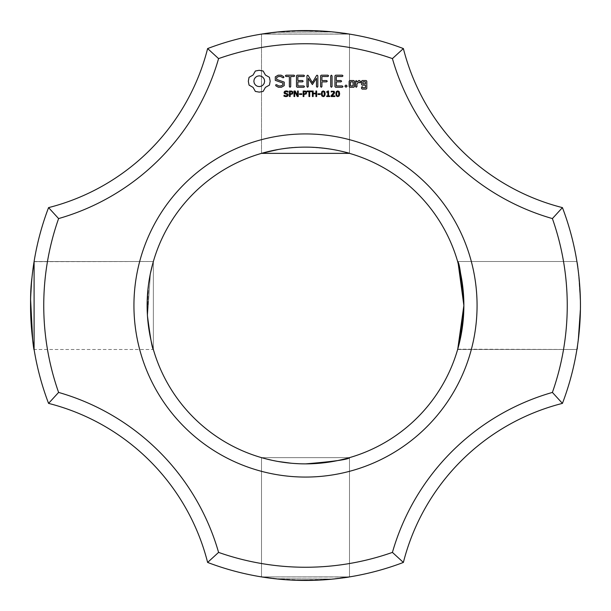 <?xml version="1.0" encoding="UTF-8"?>
<svg xmlns="http://www.w3.org/2000/svg" width="611" height="611" viewBox="0 0 611 611"><rect width="100%" height="100%" fill="white"/><g stroke="black" fill="none" stroke-linecap="round" stroke-linejoin="round"><path stroke-width="0.46" stroke-dasharray="3.06 2.29" d="M562.433 403.382A274.95 274.95 0 0 0 562.433 207.618L552.397 218.578A261.752 261.752 0 0 1 552.397 392.422A233.158 233.158 0 0 0 392.422 552.397L403.382 562.433A219.96 219.96 0 0 1 562.433 403.382L552.397 392.422M580.45 306.18L580.45 305.5C576.44 363.751 576.44 363.751 580.45 305.5C579.075 276.806 577.899 262.142 576.906 261.508C577.891 262.119 579.075 276.783 580.45 305.5C576.44 363.751 576.44 363.751 580.45 305.5C579.075 276.806 577.899 262.142 576.906 261.508C577.891 262.119 579.075 276.783 580.45 305.5L580.45 306.18L580.45 305.5C576.44 363.751 576.44 363.751 580.45 305.5C579.075 276.814 577.899 262.15 576.906 261.508C577.891 262.119 579.075 276.783 580.45 305.5C576.44 363.751 576.44 363.751 580.45 305.5C579.075 276.814 577.899 262.15 576.906 261.508C577.891 262.111 579.075 276.775 580.45 305.5L580.45 306.18L580.45 305.5C576.44 363.751 576.44 363.751 580.45 305.5C579.075 276.814 577.899 262.15 576.906 261.508C577.891 262.111 579.075 276.775 580.45 305.5C576.44 363.751 576.44 363.751 580.45 305.5C576.44 363.751 576.44 363.751 580.45 305.5C576.44 363.751 576.44 363.751 580.45 305.5C579.075 276.814 577.899 262.15 576.906 261.508C577.891 262.119 579.075 276.783 580.45 305.5C576.44 363.751 576.44 363.751 580.45 305.5C576.44 363.751 576.44 363.751 580.45 305.5C579.075 276.806 577.899 262.142 576.906 261.508C577.891 262.119 579.075 276.783 580.45 305.5L580.45 306.18L580.45 305.5C576.44 363.751 576.44 363.751 580.45 305.5C579.075 276.806 577.899 262.142 576.906 261.508C577.891 262.119 579.075 276.783 580.45 305.5C576.44 363.751 576.44 363.751 580.45 305.5C579.075 276.806 577.899 262.142 576.906 261.508C577.891 262.119 579.075 276.783 580.45 305.5L580.45 306.18L580.45 305.5C576.44 363.751 576.44 363.751 580.45 305.5C579.075 276.806 577.899 262.142 576.906 261.508C577.891 262.119 579.075 276.783 580.45 305.5C576.44 363.751 576.44 363.751 580.45 305.5C576.44 363.751 576.44 363.751 580.45 305.5C579.075 276.806 577.899 262.142 576.906 261.508C577.891 262.119 579.075 276.783 580.45 305.5C576.44 363.751 576.44 363.751 580.45 305.5C576.44 363.751 576.44 363.751 580.45 305.5C579.075 276.806 577.899 262.142 576.906 261.508C577.891 262.119 579.075 276.783 580.45 305.5C576.44 363.751 576.44 363.751 580.45 305.5C579.075 276.806 577.899 262.142 576.906 261.508C577.891 262.119 579.075 276.783 580.45 305.5C576.44 363.751 576.44 363.751 580.45 305.5C579.075 276.806 577.899 262.142 576.906 261.508C577.891 262.119 579.075 276.783 580.45 305.5C576.44 363.751 576.44 363.751 580.45 305.5C576.44 363.751 576.44 363.751 580.45 305.5C579.075 276.806 577.899 262.142 576.906 261.508C577.891 262.119 579.075 276.783 580.45 305.5C576.44 363.751 576.44 363.751 580.45 305.5C576.44 363.751 576.44 363.751 580.45 305.5C579.075 276.806 577.899 262.142 576.906 261.508C577.891 262.119 579.075 276.783 580.45 305.5C576.44 363.751 576.44 363.751 580.45 305.5C576.44 363.751 576.44 363.751 580.45 305.5C579.075 276.806 577.899 262.142 576.906 261.508C577.891 262.119 579.075 276.783 580.45 305.5C576.44 363.751 576.44 363.751 580.45 305.5C576.44 363.751 576.44 363.751 580.45 305.5C579.075 276.806 577.899 262.142 576.906 261.508C577.891 262.119 579.075 276.783 580.45 305.5C576.44 363.751 576.44 363.751 580.45 305.5C576.44 363.751 576.44 363.751 580.45 305.5C576.44 363.751 576.44 363.751 580.45 305.5C576.44 363.751 576.44 363.751 580.45 305.5C579.075 276.806 577.899 262.142 576.906 261.508L578.365 271.689L580.419 301.62M457.731 349.179L576.906 349.492L578.418 338.868L580.442 307.784L578.418 338.868L576.906 349.492L578.418 338.861L580.442 307.791L578.418 338.861L576.906 349.492L578.418 338.861L580.442 307.791L578.418 338.861L576.906 349.492L578.418 338.861L580.442 307.791L578.418 338.861L576.906 349.492L578.418 338.861L580.442 307.791L578.418 338.861L576.906 349.492L578.418 338.861L580.442 307.791M580.45 305.5C579.075 276.806 577.899 262.142 576.906 261.508C577.891 262.119 579.075 276.783 580.45 305.5C579.075 276.806 577.899 262.142 576.906 261.508L578.418 272.132L580.442 303.216M552.397 218.578A233.158 233.158 0 0 1 392.422 58.603L403.382 48.567A219.96 219.96 0 0 0 562.433 207.618M576.906 261.508L457.639 261.508L458.174 263.394L457.639 261.508L576.906 261.508L457.639 261.508L458.174 263.394L457.639 261.508L576.906 261.508L457.639 261.508L576.906 261.508L457.639 261.508L458.174 263.41L457.639 261.508L576.906 261.508L457.639 261.508L458.174 263.394L457.639 261.508L576.906 261.508L457.639 261.508L458.174 263.394L457.639 261.508L576.906 261.508L457.639 261.508L458.174 263.394L457.639 261.508L576.906 261.508L457.639 261.508L458.174 263.394L457.639 261.508L576.906 261.508L457.639 261.508L576.906 261.508L457.639 261.508L458.174 263.41L457.639 261.508L576.906 261.508L457.639 261.508L458.097 263.135M463.78 310.938L463.871 305.5L460.366 272.346L463.871 305.5L463.78 310.938L463.871 305.5L460.366 272.346L463.871 305.5L463.78 310.938L463.871 305.5L460.366 272.346L463.871 305.5L463.78 310.938L463.871 305.5L460.366 272.346L463.871 305.5L463.78 310.938L463.871 305.5L460.366 272.346L463.871 305.5L460.648 337.287L463.871 305.5L460.648 337.287L463.871 305.5L460.648 337.287L463.871 305.5L460.648 337.287L463.871 305.5L460.648 337.287L463.871 305.5L463.787 310.716L463.871 305.622M457.654 349.446L459.884 340.808M463.749 311.778L463.703 312.832M458.41 346.727L457.677 349.355M463.871 305.5L460.366 272.346L463.871 305.5A158.371 158.371 0 0 0 226.314 168.346A158.371 158.371 0 0 0 226.314 442.654A158.371 158.371 0 0 0 463.871 305.5L460.366 272.346L463.871 305.5L460.366 272.346L463.871 305.5L463.161 290.5M458.494 346.422L458.357 346.918M461.771 279.785L462.649 285.879M460.083 271.063L458.991 266.495M458.892 266.113L460.304 272.078M463.825 301.574L463.581 295.938L463.825 301.574M457.639 261.508L462.672 286.024M458.51 346.361L457.639 349.492L576.906 349.492L457.639 349.492L576.906 349.492L457.639 349.492L576.906 349.492L457.639 349.492L576.906 349.492L457.639 349.492L576.906 349.492L457.639 349.492L576.906 349.492L457.639 349.492L576.906 349.492L457.639 349.492L576.906 349.492L457.639 349.492L576.906 349.492L457.639 349.492L576.906 349.492L457.639 349.492L457.784 348.996M463.184 290.729L461.702 279.38M460.503 273.01L457.769 261.966M457.929 348.476L457.639 349.492M207.618 562.433A219.96 219.96 0 0 0 48.567 403.382A274.95 274.95 0 0 1 48.567 207.618L58.603 218.578A261.752 261.752 0 0 0 58.603 392.422A233.158 233.158 0 0 1 218.578 552.397L207.618 562.433A274.95 274.95 0 0 0 403.382 562.433M348.858 577.013L261.699 576.937M333.385 579.029L274.835 578.732L333.385 579.029M270.36 578.197L263.265 577.189L270.36 578.197M276.088 578.869L293.914 580.206L276.088 578.869M338.975 578.403L317.529 580.19L338.922 578.411M344.207 577.708L346.895 577.319M263.341 577.196L265.403 577.51L263.341 577.196M265.701 577.555L266.938 577.731M269.833 578.128L275.057 578.762M294.51 580.229L298.993 580.374M343.512 577.807L349.492 576.906C349.072 577.769 335.317 578.945 308.242 580.435L317.422 580.19M336.577 578.686L349.492 576.906L261.508 576.906L285.513 579.724M293.654 580.198L328.932 579.449M261.508 457.639L261.508 576.906L261.508 457.639L261.508 576.906L261.508 457.639L261.508 576.906L261.508 457.639L261.508 576.906L261.508 457.639L261.508 576.906L261.508 457.639L261.508 576.906L261.508 457.639L261.508 576.906L261.508 457.639L261.508 576.906L261.508 457.639L261.508 576.906L261.508 457.639L261.508 576.906L261.508 457.639L349.492 457.639L261.508 457.639L349.492 457.639L261.508 457.639L349.492 457.639L261.508 457.639L349.492 457.639L261.508 457.639L349.492 457.639L261.508 457.639L349.492 457.639L261.508 457.639L349.492 457.639L261.508 457.639L349.492 457.639L261.508 457.639L349.492 457.639L261.508 457.639L349.492 457.639L261.508 457.639L349.492 457.639L261.508 457.639L349.492 457.639L261.508 457.639L349.492 457.639L261.508 457.639L349.492 457.639L261.508 457.639L349.492 457.639L261.508 457.639L349.492 457.639L261.508 457.639L349.492 457.639L261.508 457.639L349.492 457.639L261.508 457.639L349.492 457.639L261.508 457.639L349.492 457.639L261.508 457.639L261.508 576.906L287.972 579.892L261.508 576.906L287.972 579.892L261.508 576.906L349.492 576.906L261.508 576.906L349.492 576.906L261.508 576.906L273.316 578.564L261.508 576.906L273.316 578.564L261.508 576.906L349.492 576.906L349.492 457.639L261.508 457.639L278.066 461.473M333.904 578.976L349.492 576.906L349.492 457.639L349.492 576.906L349.492 457.639L349.492 576.906L349.492 457.639L349.492 576.906L349.492 457.639L349.492 576.906L349.492 457.639L349.492 576.906L349.492 457.639L349.492 576.906L349.492 457.639L349.492 576.906L349.492 457.639L349.492 576.906L349.492 457.639L349.492 576.906L349.492 457.639L349.492 576.906L333.904 578.976M349.324 576.937L347.926 577.158L349.324 576.937M342.702 577.922L337.127 578.625L342.702 577.922M276.042 578.869L306.974 580.442L276.042 578.869M308.242 580.435C335.317 578.945 349.072 577.769 349.492 576.906C349.072 577.769 335.317 578.945 308.242 580.435C335.317 578.945 349.072 577.769 349.492 576.906M262.509 577.067L265.403 577.51M218.578 552.397A261.752 261.752 0 0 0 392.422 552.397M392.422 58.603A261.752 261.752 0 0 0 218.578 58.603A233.158 233.158 0 0 1 58.603 218.578M477.069 305.5A171.569 171.569 0 0 0 219.716 156.92A171.569 171.569 0 0 0 219.716 454.08A171.569 171.569 0 0 0 477.069 305.5M403.382 48.567A274.95 274.95 0 0 0 207.618 48.567L218.578 58.603M344.169 33.284L349.492 34.094L261.508 34.094L349.492 34.094L261.508 34.094L349.492 34.094L261.508 34.094L349.492 34.094L261.508 34.094L349.492 34.094L261.508 34.094L349.492 34.094L261.508 34.094L349.492 34.094L261.508 34.094L349.492 34.094L261.508 34.094L349.492 34.094L261.508 34.094L349.492 34.094L261.508 34.094L287.972 31.108M333.385 31.971L274.835 32.268L333.385 31.971M270.36 32.803L261.623 34.071M263.341 33.804L265.403 33.49L263.341 33.804M265.701 33.445L269.359 32.933M269.833 32.872L275.057 32.238M276.088 32.131L293.914 30.794M294.51 30.771L298.993 30.626L294.51 30.771M308.242 30.565L317.422 30.81L308.242 30.565C335.317 32.055 349.072 33.231 349.492 34.094L262.402 33.949M317.529 30.81L338.922 32.589M344.207 33.292L346.895 33.681M348.858 33.987L261.508 34.094L261.508 153.361L349.492 153.361C353.937 153.315 307.967 142.516 278.356 149.474C307.967 142.516 353.937 153.315 349.492 153.361C353.937 153.315 307.967 142.516 278.356 149.474C307.967 142.516 353.937 153.315 349.492 153.361C353.937 153.315 307.967 142.516 278.356 149.474C307.967 142.516 353.937 153.315 349.492 153.361C353.937 153.315 307.967 142.516 278.356 149.474C307.967 142.516 353.937 153.315 349.492 153.361C353.937 153.315 307.967 142.516 278.356 149.474C307.967 142.516 353.937 153.315 349.492 153.361C353.937 153.315 307.967 142.516 278.356 149.474C307.967 142.516 353.937 153.315 349.492 153.361C353.937 153.315 307.967 142.516 278.356 149.474C307.967 142.516 353.937 153.315 349.492 153.361C353.937 153.315 307.967 142.516 278.356 149.474C307.967 142.516 353.937 153.315 349.492 153.361C353.937 153.315 307.967 142.516 278.356 149.474C307.967 142.516 353.937 153.315 349.492 153.361C353.937 153.315 307.967 142.516 278.356 149.474C307.967 142.516 353.937 153.315 349.492 153.361L349.492 34.094L343.512 33.193M293.654 30.802L328.932 31.551M336.042 32.253L349.492 34.094L333.904 32.024L349.492 34.094L349.492 153.361L349.492 34.094M342.702 33.078L337.264 32.391M273.316 32.436L261.508 34.094L261.508 153.361L349.492 153.361L261.508 153.361L349.492 153.361L261.508 153.361L349.492 153.361L261.508 153.361L349.492 153.361L261.508 153.361L349.492 153.361L261.508 153.361L349.492 153.361L261.508 153.361L349.492 153.361L261.508 153.361L349.492 153.361L261.508 153.361L349.492 153.361L261.508 153.361L349.492 153.361L261.508 153.361L265.816 152.185M262.509 33.933L265.403 33.49M276.042 32.131L306.974 30.558M150.932 270.986L153.361 261.508L153.361 349.492L153.361 261.508L153.361 349.492L153.361 261.508L153.361 349.492L153.361 261.508L153.361 349.492L153.361 261.508L153.361 349.492L153.361 261.508L153.361 349.492L153.361 261.508L153.361 349.492L153.361 261.508L153.361 349.492L153.361 261.508L153.361 349.492L153.361 261.508L153.361 349.492L153.361 261.508L153.361 349.492L153.361 261.508L153.361 349.492L153.361 261.508L153.361 349.492L153.361 261.508L153.361 349.492L153.361 261.508L153.361 349.492L153.361 261.508L34.079 261.584M149.794 276.577L150.413 273.407L147.511 316.46L148.572 284.161M150.94 270.986L153.361 261.508L150.909 271.093L153.361 261.508L150.917 271.063L153.361 261.508L34.063 261.684M147.511 316.46L150.413 273.407L147.511 316.46M150.802 271.605L153.361 261.508L150.925 271.024L153.361 261.508L34.094 261.508L34.094 349.492L34.094 261.508L34.094 349.492L34.094 261.508L153.361 261.508L34.094 261.508L34.094 349.492L34.094 261.508L153.361 261.508L34.094 261.508L34.094 349.492L34.094 261.508L153.361 261.508L34.094 261.508L34.094 349.492L34.094 261.508L153.361 261.508L34.094 261.508L34.094 349.492L34.094 261.508L153.361 261.508L34.094 261.508L34.094 349.492L34.094 261.508L153.361 261.508L34.094 261.508L34.094 349.492L34.094 261.508L153.361 261.508L34.094 261.508L34.094 349.492L34.094 261.508L153.361 261.508L34.094 261.508L34.094 349.492L34.094 261.508L153.361 261.508L34.094 261.508L34.094 349.492L153.361 349.492M150.925 271.032L153.361 261.508M291.226 463.23L294.639 463.497M299.153 463.741L305.637 463.871M150.428 273.331L148.618 283.848L150.428 273.331M148.542 284.405L147.48 294.907M147.457 295.334L147.427 295.755M147.366 296.778L147.335 297.381M147.335 297.45L147.579 317.437L148.305 286.254M147.725 319.225L148.481 326.144L147.725 319.209M149.214 331.093L151.872 343.978L149.214 331.109M152.452 346.208L153.262 349.133M148.504 284.703L148.42 285.345M152.238 345.406L153.308 349.301M48.567 403.382L58.603 392.422M48.567 207.618A219.96 219.96 0 0 0 207.618 48.567M255.36 71.013L253.069 75.038L249.044 77.33L248.333 81.21L249.044 85.097L253.069 87.388L255.36 91.413L259.247 92.124L263.127 91.413L265.418 87.388L269.443 85.097L270.154 81.21L269.443 77.33L265.418 75.038L263.127 71.013L259.171 70.303L255.36 71.013M275.294 76.856L275.294 80.362L282.878 83.043L282.878 84.876L281.045 85.93L278.731 85.93L276.562 84.685L275.653 84.929L275.889 85.846L278.341 87.251L281.45 87.251L284.214 85.647L284.214 82.103L276.638 79.415L276.638 77.597L278.471 76.535L280.8 76.535L282.954 77.788L283.855 77.536L283.626 76.627L281.144 75.184L278.135 75.184L275.294 76.856M287.949 94.041L288.262 94.965L287.689 96.141L286.047 96.653L284 96.21L284 95.285L286.055 96.019L287.498 95.072L287.315 94.522L284.39 93.475L284.031 92.49L284.619 91.344L286.108 90.902L288.041 91.283L288.041 92.154L286.108 91.535L284.802 92.414L284.978 92.964L287.949 94.041M292.883 91.887L292.57 93.911L290.179 94.476L290.179 96.538L289.438 96.538L289.438 91.008L291.783 91.092L292.883 91.887M298.237 91.008L298.237 96.538L297.328 96.538L294.701 91.597L294.701 96.538L294.021 96.538L294.021 91.008L295.159 91.008L297.549 95.522L297.549 91.008L298.237 91.008M301.842 93.781L301.842 94.445L299.527 94.445L299.527 93.781L301.842 93.781M306.6 91.887L306.287 93.911L303.888 94.476L303.888 96.538L303.155 96.538L303.155 91.008L305.5 91.092L306.6 91.887M286.017 76.528L289.37 76.528L289.37 86.556L290.034 87.251L290.706 86.556L290.706 76.528L294.006 76.528L294.701 75.856L294.006 75.184L286.017 75.184L285.352 75.856L286.017 76.528M297.137 75.191L296.488 75.856L296.488 86.602L297.145 87.251L303.827 87.251L304.522 86.594L303.827 85.93L297.832 85.93L297.832 81.882L302.491 81.882L303.186 81.217L302.491 80.545L297.832 80.545L297.832 76.528L303.827 76.528L304.522 75.856L303.827 75.184L297.137 75.191M311.671 91.008L311.671 91.658L309.701 91.658L309.701 96.538L308.967 96.538L308.967 91.658L306.989 91.658L306.989 91.008L311.671 91.008M316.643 91.008L316.643 96.538L315.91 96.538L315.91 93.827L313.153 93.827L313.153 96.538L312.42 96.538L312.42 91.008L313.153 91.008L313.153 93.178L315.91 93.178L315.91 91.008L316.643 91.008M320.279 93.781L320.279 94.445L317.964 94.445L317.964 93.781L320.279 93.781M324.716 91.612L325.174 93.773L324.708 95.95L323.265 96.653L321.814 95.942L321.355 93.781L321.821 91.604L323.265 90.902L324.716 91.612M316.582 75.512L312.381 82.592L308.196 75.535L307.631 75.199L306.943 75.856L306.943 86.556L307.608 87.251L308.28 86.556L308.28 78.323L312.374 84.57L316.483 78.292L316.483 86.556L317.155 87.251L317.827 86.556L317.835 75.84L317.14 75.184L316.582 75.512M327.924 75.184L321.233 75.191L320.584 75.856L320.584 86.556L321.256 87.251L321.928 86.556L321.928 81.889L326.587 81.882L327.282 81.21L326.587 80.545L321.928 80.553L321.928 76.528L327.924 76.528L328.626 75.856L327.924 75.184M329.703 95.965L329.703 96.538L326.709 96.538L326.709 95.965L327.863 95.965L327.863 92.292L326.709 92.292L326.709 91.787L327.992 91.008L328.573 91.008L328.573 95.965L329.703 95.965M334.843 95.904L334.843 96.538L331.101 96.538L331.101 95.767L333.858 92.452L332.781 91.535L331.238 92.024L331.238 91.245L334.125 91.314L334.614 92.421L333.957 93.979L331.872 95.904L334.843 95.904M339.212 91.612L339.67 93.773L339.204 95.95L337.753 96.653L336.302 95.942L335.844 93.781L336.31 91.604L337.753 90.902L339.212 91.612M346.009 84.998L347.14 86.128L346.009 87.251L344.887 86.128L346.009 84.998M331.383 75.184L330.719 75.886L330.719 86.556L331.383 87.251L332.056 86.556L332.056 75.886L331.383 75.184M342.282 75.184L335.592 75.191L334.943 75.856L334.943 86.602L335.599 87.251L342.282 87.251L342.977 86.594L342.282 85.93L336.287 85.93L336.287 81.882L340.946 81.882L341.641 81.217L340.946 80.545L336.287 80.545L336.287 76.528L342.282 76.528L342.977 75.856L342.282 75.184M354.418 86.602L354.418 81.194L353.761 80.545L349.813 80.545L349.148 81.194L349.148 86.602L349.813 87.251L353.761 87.251L354.418 86.602M356.289 80.545L355.617 81.194L355.617 86.602L356.289 87.251L356.954 86.602L356.954 83.89L359.092 81.989L359.894 82.897L360.88 82.019L359.627 80.545L358.703 80.545L356.954 82.095L356.289 80.545M362.193 80.545L361.536 81.194L361.536 84.517L362.193 85.166L365.462 85.166L365.462 87.778L362.873 87.778L362.208 86.602L361.536 87.251L361.536 88.45L362.193 89.099L366.142 89.099L366.799 88.45L366.799 81.194L366.142 80.545L362.193 80.545M33.918 262.615L33.628 264.464M33.131 267.908L32.727 270.948M32.444 273.277L31.955 277.753M31.864 278.685L30.611 299.764M32.696 339.808L32.994 342.061M33.086 342.748L32.696 339.815M33.811 263.28L33.613 264.586M32.436 273.377L32.062 276.699M31.551 282.083L30.917 291.248M30.703 296.274L30.596 310.663M34.025 261.913L33.811 263.295M33.292 266.778L32.589 272.086M259.247 75.825L261.34 76.245L263.058 77.398L264.212 79.117L264.632 81.21L264.212 83.31L263.058 85.021L261.34 86.182L259.247 86.602L257.147 86.182L255.436 85.021L254.275 83.31L253.855 81.21L254.275 79.117L255.436 77.398L257.147 76.245L259.247 75.825M292.295 92.696L291.89 91.856L290.179 91.642L290.179 93.85L291.516 93.766L292.295 92.696M306.004 92.696L305.599 91.856L303.888 91.642L303.888 93.85L305.233 93.766L306.004 92.696M324.204 95.453L324.197 92.093L322.692 91.665L322.157 92.811L322.325 95.438L323.265 96.034L324.204 95.453M338.693 95.453L338.685 92.093L337.18 91.665L336.646 92.811L336.814 95.438L337.753 96.034L338.693 95.453M350.493 81.866L353.074 81.866L353.074 85.93L350.493 85.93L350.493 81.866M362.873 81.866L365.462 81.866L365.462 83.829L362.873 83.829L362.873 81.866M261.508 34.094L261.508 153.361"/><path stroke-width="0.92" d="M562.433 403.382A274.95 274.95 0 0 0 562.433 207.618L552.397 218.578A261.752 261.752 0 0 1 552.397 392.422A233.158 233.158 0 0 0 392.422 552.397L403.382 562.433A219.96 219.96 0 0 1 562.433 403.382L552.397 392.422M580.419 301.62L580.45 305.416M580.442 307.791L580.45 306.18M580.45 304.82L580.45 305.279M552.397 218.578A233.158 233.158 0 0 1 392.422 58.603L403.382 48.567A219.96 219.96 0 0 0 562.433 207.618M457.769 261.966L457.639 261.508C459.426 262.272 461.504 276.936 463.871 305.5L460.488 338.066L457.639 349.492L460.488 338.066L463.871 305.5L458.174 263.394L463.871 305.5L458.174 263.41L463.871 305.5L463.184 290.729M457.639 261.508L460.366 272.346L457.639 261.508M457.784 348.996L460.648 337.287L457.769 349.034L463.871 305.5L458.174 263.394L463.871 305.5L457.929 348.476M457.731 349.179L463.207 319.965M463.245 319.53L463.78 310.938M463.749 311.778L463.871 305.5L458.174 263.394L463.871 305.5A158.371 158.371 0 0 0 226.314 168.346A158.371 158.371 0 0 0 226.314 442.654A158.371 158.371 0 0 0 463.871 305.5L459.884 340.808L463.871 305.5L459.884 340.808L463.787 310.716L458.357 346.918L463.871 305.5L459.884 340.808L463.871 305.5L463.207 291.027M463.703 312.832L458.96 344.635M462.649 285.879L460.083 271.063M458.991 266.495L458.892 266.113M458.097 263.135L463.199 290.92M463.848 302.903L463.825 301.574L463.848 302.903M461.771 279.785L461.534 278.395M460.503 273.01L460.304 272.078M462.672 286.024L463.161 290.5M458.8 345.268L458.51 346.361M459.884 340.808L463.871 305.607M461.702 279.38L461.557 278.54M458.357 346.918L463.871 305.5M207.618 562.433A219.96 219.96 0 0 0 48.567 403.382A274.95 274.95 0 0 1 48.567 207.618L58.603 218.578A261.752 261.752 0 0 0 58.603 392.422A233.158 233.158 0 0 1 218.578 552.397L207.618 562.433A274.95 274.95 0 0 0 403.382 562.433M349.492 576.906L333.385 579.029L349.492 576.906M274.835 578.732L270.36 578.197L274.835 578.732M261.508 576.906L275.057 578.762M294.51 580.229L317.422 580.19M339.227 578.373L339.777 578.304L339.227 578.373M339.876 578.296L343.153 577.861L339.876 578.296M343.489 577.815L344.207 577.708M346.995 577.303L348.858 577.013M261.699 576.937L262.509 577.067M266.938 577.731L269.833 578.128M298.993 580.374L308.242 580.435M285.513 579.724L288.224 579.908M288.361 579.915L293.135 580.175M293.181 580.175L293.654 580.198M328.932 579.449L336.577 578.686M329.146 579.434L333.904 578.976L329.146 579.434M347.468 577.227L345.459 577.532L347.468 577.227M344.894 577.616L344.169 577.716L344.894 577.616M337.127 578.625L336.287 578.724L337.127 578.625M336.042 578.747L334.92 578.869L336.042 578.747M334.622 578.907L333.385 579.029L334.622 578.907M218.578 552.397A261.752 261.752 0 0 0 392.422 552.397M392.422 58.603A261.752 261.752 0 0 0 218.578 58.603A233.158 233.158 0 0 1 58.603 218.578M477.069 305.5A171.569 171.569 0 0 0 219.716 156.92A171.569 171.569 0 0 0 219.716 454.08A171.569 171.569 0 0 0 477.069 305.5M255.36 71.013L253.069 75.038L249.044 77.33L248.333 81.21L249.044 85.097L253.069 87.388L255.36 91.413L259.247 92.124L263.127 91.413L265.418 87.388L269.443 85.097L270.154 81.21L269.443 77.33L265.418 75.038L263.127 71.013L259.171 70.303L255.36 71.013M275.294 76.856L275.294 80.362L282.878 83.043L282.878 84.876L281.045 85.93L278.731 85.93L276.562 84.685L275.653 84.929L275.889 85.846L278.341 87.251L281.45 87.251L284.214 85.647L284.214 82.103L276.638 79.415L276.638 77.597L278.471 76.535L280.8 76.535L282.954 77.788L283.855 77.536L283.626 76.627L281.144 75.184L278.135 75.184L275.294 76.856M287.949 94.041L288.262 94.965L287.689 96.141L286.047 96.653L284 96.21L284 95.285L286.055 96.019L287.498 95.072L287.315 94.522L284.39 93.475L284.031 92.49L284.619 91.344L286.108 90.902L288.041 91.283L288.041 92.154L286.108 91.535L284.802 92.414L284.978 92.964L287.949 94.041M292.883 91.887L292.57 93.911L290.179 94.476L290.179 96.538L289.438 96.538L289.438 91.008L291.783 91.092L292.883 91.887M298.237 91.008L298.237 96.538L297.328 96.538L294.701 91.597L294.701 96.538L294.021 96.538L294.021 91.008L295.159 91.008L297.549 95.522L297.549 91.008L298.237 91.008M301.842 93.781L301.842 94.445L299.527 94.445L299.527 93.781L301.842 93.781M306.6 91.887L306.287 93.911L303.888 94.476L303.888 96.538L303.155 96.538L303.155 91.008L305.5 91.092L306.6 91.887M286.017 76.528L289.37 76.528L289.37 86.556L290.034 87.251L290.706 86.556L290.706 76.528L294.006 76.528L294.701 75.856L294.006 75.184L286.017 75.184L285.352 75.856L286.017 76.528M297.137 75.191L296.488 75.856L296.488 86.602L297.145 87.251L303.827 87.251L304.522 86.594L303.827 85.93L297.832 85.93L297.832 81.882L302.491 81.882L303.186 81.217L302.491 80.545L297.832 80.545L297.832 76.528L303.827 76.528L304.522 75.856L303.827 75.184L297.137 75.191M311.671 91.008L311.671 91.658L309.701 91.658L309.701 96.538L308.967 96.538L308.967 91.658L306.989 91.658L306.989 91.008L311.671 91.008M316.643 91.008L316.643 96.538L315.91 96.538L315.91 93.827L313.153 93.827L313.153 96.538L312.42 96.538L312.42 91.008L313.153 91.008L313.153 93.178L315.91 93.178L315.91 91.008L316.643 91.008M320.279 93.781L320.279 94.445L317.964 94.445L317.964 93.781L320.279 93.781M324.716 91.612L325.174 93.773L324.708 95.95L323.265 96.653L321.814 95.942L321.355 93.781L321.821 91.604L323.265 90.902L324.716 91.612M316.582 75.512L312.381 82.592L308.196 75.535L307.631 75.199L306.943 75.856L306.943 86.556L307.608 87.251L308.28 86.556L308.28 78.323L312.374 84.57L316.483 78.292L316.483 86.556L317.155 87.251L317.827 86.556L317.835 75.84L317.14 75.184L316.582 75.512M327.924 75.184L321.233 75.191L320.584 75.856L320.584 86.556L321.256 87.251L321.928 86.556L321.928 81.889L326.587 81.882L327.282 81.21L326.587 80.545L321.928 80.553L321.928 76.528L327.924 76.528L328.626 75.856L327.924 75.184M329.703 95.965L329.703 96.538L326.709 96.538L326.709 95.965L327.863 95.965L327.863 92.292L326.709 92.292L326.709 91.787L327.992 91.008L328.573 91.008L328.573 95.965L329.703 95.965M334.843 95.904L334.843 96.538L331.101 96.538L331.101 95.767L333.858 92.452L332.781 91.535L331.238 92.024L331.238 91.245L334.125 91.314L334.614 92.421L333.957 93.979L331.872 95.904L334.843 95.904M339.212 91.612L339.67 93.773L339.204 95.95L337.753 96.653L336.302 95.942L335.844 93.781L336.31 91.604L337.753 90.902L339.212 91.612M346.009 84.998L347.14 86.128L346.009 87.251L344.887 86.128L346.009 84.998M331.383 75.184L330.719 75.886L330.719 86.556L331.383 87.251L332.056 86.556L332.056 75.886L331.383 75.184M342.282 75.184L335.592 75.191L334.943 75.856L334.943 86.602L335.599 87.251L342.282 87.251L342.977 86.594L342.282 85.93L336.287 85.93L336.287 81.882L340.946 81.882L341.641 81.217L340.946 80.545L336.287 80.545L336.287 76.528L342.282 76.528L342.977 75.856L342.282 75.184M354.418 86.602L354.418 81.194L353.761 80.545L349.813 80.545L349.148 81.194L349.148 86.602L349.813 87.251L353.761 87.251L354.418 86.602M356.289 80.545L355.617 81.194L355.617 86.602L356.289 87.251L356.954 86.602L356.954 83.89L359.092 81.989L359.894 82.897L360.88 82.019L359.627 80.545L358.703 80.545L356.954 82.095L356.289 80.545M362.193 80.545L361.536 81.194L361.536 84.517L362.193 85.166L365.462 85.166L365.462 87.778L362.873 87.778L362.208 86.602L361.536 87.251L361.536 88.45L362.193 89.099L366.142 89.099L366.799 88.45L366.799 81.194L366.142 80.545L362.193 80.545M403.382 48.567A274.95 274.95 0 0 0 207.618 48.567L218.578 58.603M349.141 34.033L334.622 32.093M272.537 32.536L270.36 32.803M261.623 34.071L276.088 32.131M261.699 34.063L263.341 33.804L261.699 34.063M266.938 33.269L269.833 32.872L266.938 33.269M293.914 30.794L317.529 30.81M298.993 30.626L308.242 30.565L298.993 30.626M339.227 32.627L339.777 32.696M339.876 32.704L343.092 33.131M344.207 33.292L343.374 33.17M272.475 32.543L273.316 32.436M346.995 33.697L348.858 33.987M288.361 31.085L293.135 30.825M293.181 30.825L293.654 30.802M328.932 31.551L337.264 32.391M329.146 31.566L333.904 32.024L329.146 31.566M348.98 34.01L347.705 33.811M347.468 33.773L345.414 33.46M344.894 33.384L344.169 33.284M336.042 32.253L334.92 32.131M269.359 32.933L269.833 32.872M275.057 32.238L276.042 32.131M306.974 30.558L308.242 30.565M349.492 153.361L261.508 153.361L278.356 149.474L265.816 152.185M153.308 349.301L153.361 349.492C152.36 349.248 150.413 338.234 147.511 316.46C150.413 338.234 152.36 349.248 153.361 349.492C152.36 349.248 150.413 338.234 147.511 316.46C150.413 338.234 152.36 349.248 153.361 349.492C152.36 349.248 150.413 338.234 147.511 316.46C150.413 338.234 152.36 349.248 153.361 349.492C152.36 349.248 150.413 338.234 147.511 316.46C150.413 338.234 152.36 349.248 153.361 349.492C152.36 349.248 150.413 338.234 147.511 316.46C150.413 338.234 152.36 349.248 153.361 349.492L153.262 349.133M148.572 284.161L149.794 276.577M150.94 270.986L150.413 273.407L150.932 270.986M150.925 271.032L150.802 271.605M278.066 461.473L291.226 463.23M294.639 463.497L299.153 463.741M305.637 463.871C334.141 461.488 348.759 459.411 349.492 457.639M152.88 263.204L150.428 273.331L152.88 263.204M147.48 294.907L147.457 295.334M147.404 296.159L147.366 296.778M149.214 331.109L148.481 326.144L149.214 331.093M152.238 345.406L152.452 346.208M148.366 285.765L148.305 286.254M48.567 403.382L58.603 392.422M48.567 207.618A219.96 219.96 0 0 0 207.618 48.567M34.094 261.508L34.094 349.492C34.071 354.143 27.869 307.028 31.955 277.745C27.869 307.028 34.071 354.143 34.094 349.492C34.071 354.143 27.869 307.028 31.955 277.745C27.869 307.028 34.071 354.143 34.094 349.492C34.071 354.143 27.869 307.028 31.955 277.745C27.869 307.028 34.071 354.143 34.094 349.492C34.071 354.143 27.869 307.028 31.955 277.745C27.869 307.028 34.071 354.143 34.094 349.492C34.071 354.143 27.869 307.028 31.955 277.745C27.869 307.028 34.071 354.143 34.094 349.492C34.071 354.143 27.869 307.028 31.955 277.753C27.869 307.028 34.071 354.143 34.094 349.492M34.079 261.584L33.918 262.615M33.811 263.295L33.292 266.778L33.811 263.28M32.727 270.948L32.436 273.377M33.613 264.586L33.292 266.778M32.062 276.699L31.864 278.685M30.611 299.764L32.696 339.808M32.994 342.061L33.086 342.748M33.628 264.464L33.131 267.908M31.505 282.626L30.703 296.274L31.505 282.626M30.596 310.663L32.696 339.815M32.589 272.086L32.444 273.277M31.955 277.753L31.551 282.083M30.917 291.248L30.703 296.251M259.247 75.825L261.34 76.245L263.058 77.398L264.212 79.117L264.632 81.21L264.212 83.31L263.058 85.021L261.34 86.182L259.247 86.602L257.147 86.182L255.436 85.021L254.275 83.31L253.855 81.21L254.275 79.117L255.436 77.398L257.147 76.245L259.247 75.825M292.295 92.696L291.89 91.856L290.179 91.642L290.179 93.85L291.516 93.766L292.295 92.696M306.004 92.696L305.599 91.856L303.888 91.642L303.888 93.85L305.233 93.766L306.004 92.696M324.204 95.453L324.197 92.093L322.692 91.665L322.157 92.811L322.325 95.438L323.265 96.034L324.204 95.453M338.693 95.453L338.685 92.093L337.18 91.665L336.646 92.811L336.814 95.438L337.753 96.034L338.693 95.453M350.493 81.866L353.074 81.866L353.074 85.93L350.493 85.93L350.493 81.866M362.873 81.866L365.462 81.866L365.462 83.829L362.873 83.829L362.873 81.866"/></g></svg>
